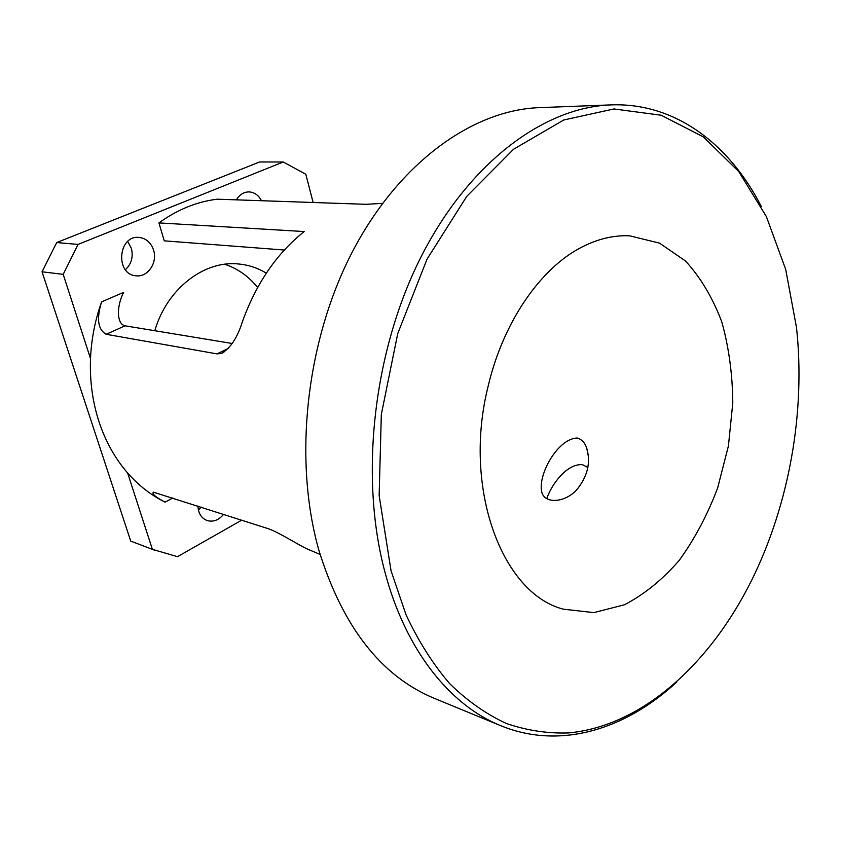 <?xml version="1.0" encoding="UTF-8"?>
<svg xmlns="http://www.w3.org/2000/svg" width="841" height="841" viewBox="0 0 841 841"><rect width="100%" height="100%" fill="white"/><g stroke="black" fill="none" stroke-linecap="round" stroke-linejoin="round"><path stroke-width="1.26" d="M391.044 570.755L379.144 495.538L381.33 414.455L397.74 333.572L427.06 259.091L466.776 196.352L513.536 149.267L563.722 120L613.919 108.962L661.205 115.228L703.339 136.883L738.734 171.543L766.372 216.589L785.704 269.425L796.511 327.591C805.667 411.901 789.173 504.589 751.507 580.574C709.941 664.064 641.851 726.277 568.264 732.953C547.323 733.604 526.655 730.43 506.271 723.449C486.287 714.219 467.47 701.005 449.83 683.817C433.115 664.401 418.513 641.389 406.035 614.792L391.044 570.755M761.399 206.686C729.536 144.253 675.26 102.465 611.071 104.894C544.548 107.143 469.509 161.808 421.394 256.2C373.393 350.487 359.275 476.269 384.884 571.891C405.593 650.471 450.114 705.263 500.647 725.657C560.053 750.077 625.42 729.567 676.858 681.946M500.647 725.657L434.387 698.377C381.173 676.28 342.676 626.923 318.886 550.308C293.057 459.197 306.113 340.353 352.715 251.175C399.454 161.924 473.22 109.919 539.47 107.637L611.071 104.894M581.688 247.18C597.919 238.833 613.93 235.059 629.72 235.837L659.512 243.123L685.562 261.036C700.7 277.646 712.769 297.945 721.799 321.935C728.895 347.417 732.553 374.445 732.784 403.028L728.411 445.972L717.709 487.791C707.638 514.534 694.876 538.639 679.433 560.106C662.687 579.523 644.343 594.408 624.421 604.784L593.788 612.616L563.312 609.168C502.151 593.599 462.245 488.19 488.264 385.735C503.307 321.735 540.763 267.985 581.688 247.18M257.63 287.485C248.652 276.311 237.677 268.563 224.715 264.253M154.807 330.723C166.875 288.663 204.468 260.048 238.812 264C248.652 264.957 257.819 267.995 266.324 273.136M577.094 438.014C581.678 439.275 584.894 442.681 586.745 448.232C590.96 462.855 587.491 476.868 576.306 490.271C565.078 502.256 546.187 504.064 542.119 493.299C536.558 476.858 557.068 438.781 577.094 438.014M587.859 467.449L582.645 464.758C567.686 463.002 551.738 483.67 546.745 498.681M382.508 203.364L365.93 204.31L217.199 199.191C196.815 201.703 177.388 209.609 158.917 222.907L304.2 231.548C276.7 253.435 256.042 283.648 242.229 322.187C237.383 337.714 230.466 348.132 221.467 353.451L216.989 353.882L106.155 334.287C97.871 329.535 96.358 318.739 101.593 301.887L123.648 292.353C116.668 305.514 116.321 324.069 125.057 325.814L232.242 343.496M320.064 554.408L306.555 548.689C295.937 543.475 278.119 531.964 268.111 528.653L153.409 492.164C151.632 493.751 155.532 497.084 165.099 502.14C151.159 495.286 138.67 485.562 127.611 472.978C115.122 458.597 105.577 441.493 98.986 421.656C92.51 401.735 89.682 380.721 90.513 358.613C91.354 339.112 95.054 320.211 101.593 301.887M236.363 199.853C239.538 194.597 243.764 191.948 249.052 191.895C254.434 192.263 258.576 195.196 261.467 200.715M158.917 222.907L164.247 240.841L284.332 250.029M223.632 514.303C218.818 520.127 213.351 522.219 207.212 520.579C201.43 518.298 198.339 513.441 197.919 506.019M153.598 250.219C157.751 262.781 147.627 277.562 135.937 275.785C114.923 274.45 118.129 234.839 139.091 237.425C146.187 238.35 151.023 242.618 153.598 250.219M313.125 202.492L305.819 174.255L283.249 161.987L78.066 244.416L56.694 242.555L259.606 161.977L283.249 161.987M127.611 472.978L152.379 549.331L130.733 541.12L42.05 271.801L63.191 274.355L78.066 244.416M63.191 274.355L90.513 358.613M241.724 520.148L177.493 556.679L152.379 549.331M125.393 269.709C131.459 264 133.446 256.862 131.354 248.295L127.706 241.451M238.087 199.906L237.257 198.423M198.402 510.067L201.251 507.091M154.313 550.088L130.733 541.12M42.05 271.801L56.694 242.555M165.099 502.14L172.889 497.935M216.989 353.882L228.521 348.332M106.155 334.287L125.057 325.814M588.416 456.369L586.745 448.253M223.885 352.284L221.519 353.43"/></g></svg>
